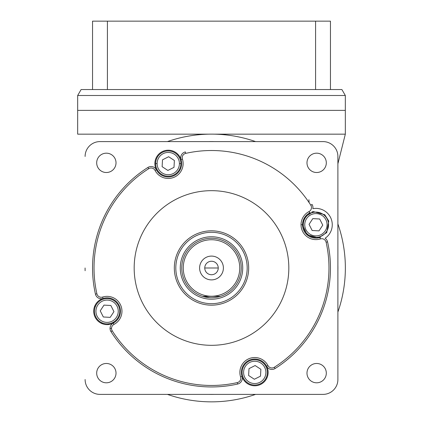 <?xml version="1.0" encoding="UTF-8"?>
<svg xmlns="http://www.w3.org/2000/svg" width="423" height="423" viewBox="0 0 423 423"><rect width="100%" height="100%" fill="white"/><g stroke="black" fill="none" stroke-linecap="round" stroke-linejoin="round"><path stroke-width="0.63" d="M241.242 267.992A29.742 29.742 0 0 1 211.5 297.729A29.742 29.742 0 0 1 181.758 267.992A29.742 29.742 0 0 1 211.5 238.249A29.742 29.742 0 0 1 241.242 267.992A29.742 29.742 0 0 0 211.5 238.249A29.742 29.742 0 0 0 181.758 267.992M248.676 267.992A37.176 37.176 0 0 1 211.5 305.168A37.176 37.176 0 0 1 174.324 267.992A37.176 37.176 0 0 1 211.5 230.815A37.176 37.176 0 0 1 248.676 267.992A37.176 37.176 0 0 0 211.5 230.815A37.176 37.176 0 0 0 174.324 267.992M288.824 267.992A77.324 77.324 0 0 0 211.5 190.667A77.324 77.324 0 0 0 134.176 267.992A77.324 77.324 0 0 0 211.5 345.316A77.324 77.324 0 0 0 288.824 267.992M301.039 224.745A14.868 14.868 0 0 1 309.065 211.542A4.463 4.463 0 0 0 310.783 205.197A117.472 117.472 0 0 0 185.697 153.385A4.463 4.463 0 0 0 182.429 159.085A14.868 14.868 0 0 1 173.943 177.322A14.868 14.868 0 0 1 155.051 170.427A4.463 4.463 0 0 0 148.706 168.708A117.472 117.472 0 0 0 96.893 293.789A4.463 4.463 0 0 0 102.599 297.062A14.868 14.868 0 0 1 120.83 305.549A14.868 14.868 0 0 1 113.935 324.441A4.463 4.463 0 0 0 112.217 330.786A117.472 117.472 0 0 0 237.303 382.593A4.463 4.463 0 0 0 240.571 376.893A14.868 14.868 0 0 1 251.225 357.953A14.868 14.868 0 0 1 267.949 365.557A4.463 4.463 0 0 0 274.294 367.27A117.472 117.472 0 0 0 326.107 242.189A4.463 4.463 0 0 0 320.401 238.916A14.868 14.868 0 0 1 301.039 224.745L302.524 224.745A13.383 13.383 0 0 0 319.952 237.499A5.948 5.948 0 0 1 319.957 237.499L320.401 238.916M266.627 366.239A13.383 13.383 0 0 0 241.364 372.399A13.383 13.383 0 0 0 256.793 385.628A13.383 13.383 0 0 0 266.627 366.239A5.948 5.948 0 0 0 275.087 368.528A5.948 5.948 0 0 1 266.627 366.239L267.949 365.557M241.364 372.399A13.383 13.383 0 0 0 241.993 376.444A5.948 5.948 0 0 1 237.626 384.047A118.958 118.958 0 0 1 110.963 331.579A5.948 5.948 0 0 1 113.253 323.119A13.383 13.383 0 0 0 120.476 311.238A13.383 13.383 0 0 0 103.048 298.479A5.948 5.948 0 0 1 95.445 294.117A118.958 118.958 0 0 1 147.913 167.455A5.948 5.948 0 0 1 156.373 169.745A13.383 13.383 0 0 0 181.636 163.579A13.383 13.383 0 0 0 166.207 150.355A13.383 13.383 0 0 0 156.373 169.745A13.383 13.383 0 0 0 181.636 163.579A13.383 13.383 0 0 0 181.007 159.534A5.948 5.948 0 0 1 185.374 151.936L185.697 153.385M267.389 372.399A12.637 12.637 0 0 1 254.746 385.041A12.637 12.637 0 0 1 242.109 372.399A12.637 12.637 0 0 1 254.746 359.762A12.637 12.637 0 0 1 267.389 372.399A12.637 12.637 0 0 1 254.746 385.041A12.637 12.637 0 0 1 242.109 372.399A12.637 12.637 0 0 1 254.746 359.762A12.637 12.637 0 0 1 267.389 372.399M96.687 373.139A9.666 9.666 0 0 0 106.353 382.804A9.666 9.666 0 0 0 116.018 373.139A9.666 9.666 0 0 0 106.353 363.473A9.666 9.666 0 0 0 96.687 373.139M96.687 162.844A9.666 9.666 0 0 0 106.353 172.51A9.666 9.666 0 0 0 116.018 162.844A9.666 9.666 0 0 0 106.353 153.179A9.666 9.666 0 0 0 96.687 162.844M306.982 162.844A9.666 9.666 0 0 0 316.647 172.51A9.666 9.666 0 0 0 326.313 162.844A9.666 9.666 0 0 0 316.647 153.179A9.666 9.666 0 0 0 306.982 162.844M306.982 373.139A9.666 9.666 0 0 0 316.647 382.804A9.666 9.666 0 0 0 326.313 373.139A9.666 9.666 0 0 0 316.647 363.473A9.666 9.666 0 0 0 306.982 373.139M102.599 297.062L103.048 298.479A13.383 13.383 0 0 0 93.71 311.238A13.383 13.383 0 0 0 113.253 323.119A5.948 5.948 0 0 0 110.043 328.401A5.948 5.948 0 0 1 113.253 323.119A13.383 13.383 0 0 0 120.476 311.238A13.383 13.383 0 0 0 103.048 298.479A5.948 5.948 0 0 1 95.445 294.117A118.958 118.958 0 0 1 92.542 267.992M313.401 211.595A13.383 13.383 0 0 0 311.841 211.992M309.916 212.78A13.383 13.383 0 0 0 302.524 224.745A13.383 13.383 0 0 0 319.952 237.499M85.108 379.516A14.868 14.868 0 0 0 99.976 394.384L323.024 394.384A14.868 14.868 0 0 0 337.892 379.516L337.892 156.468A14.868 14.868 0 0 0 323.024 141.594L99.976 141.594A14.868 14.868 0 0 0 85.108 156.468M309.065 211.542L309.747 212.864A5.948 5.948 0 0 0 309.752 212.859A5.948 5.948 0 0 1 309.747 212.864A13.383 13.383 0 0 0 302.524 224.745L307.061 234.781L318.419 237.89L326.736 232.608L328.761 221.007L324.758 214.704L313.401 211.595L305.083 216.877L302.524 224.745M328.549 224.745A12.637 12.637 0 0 1 315.907 237.382A12.637 12.637 0 0 1 303.27 224.745A12.637 12.637 0 0 1 315.907 212.103A12.637 12.637 0 0 1 328.549 224.745A12.637 12.637 0 0 1 315.907 237.382A12.637 12.637 0 0 1 303.27 224.745A12.637 12.637 0 0 1 315.907 212.103A12.637 12.637 0 0 1 328.549 224.745M157.102 163.579L155.611 163.579A12.637 12.637 0 0 0 174.572 174.53A12.637 12.637 0 0 0 174.572 152.634A12.637 12.637 0 0 0 155.611 163.579A12.637 12.637 0 0 1 168.254 150.942A12.637 12.637 0 0 1 180.891 163.579A12.637 12.637 0 0 1 168.254 176.222A12.637 12.637 0 0 1 155.611 163.579A12.637 12.637 0 0 1 168.254 150.942A12.637 12.637 0 0 1 180.891 163.579L179.405 163.579A11.151 11.151 0 0 0 168.254 152.428A11.151 11.151 0 0 0 157.102 163.579A11.151 11.151 0 0 0 168.254 174.736A11.151 11.151 0 0 0 179.405 163.579M119.73 311.238A12.637 12.637 0 0 1 107.093 323.881A12.637 12.637 0 0 1 94.451 311.238A12.637 12.637 0 0 1 107.093 298.601A12.637 12.637 0 0 1 119.73 311.238A12.637 12.637 0 0 1 107.093 323.881A12.637 12.637 0 0 1 94.451 311.238A12.637 12.637 0 0 1 107.093 298.601A12.637 12.637 0 0 1 119.73 311.238M337.892 270.731A126.424 126.424 0 0 0 337.892 265.247M208.756 394.384A126.424 126.424 0 0 0 214.244 394.384M85.076 267.992A126.424 126.424 0 0 0 85.108 270.731M214.244 141.594A126.424 126.424 0 0 0 208.756 141.594M337.892 312.068A133.858 133.858 0 0 0 337.892 223.915M255.577 141.594A133.858 133.858 0 0 0 167.423 141.594M167.423 394.384A133.858 133.858 0 0 0 255.577 394.384M113.872 321.903A14.868 14.868 0 0 1 112.724 323.378M309.113 202.633L308.917 199.714M337.892 163.796L345.332 134.16L214.324 134.16M77.673 95.498L81.11 89.549L341.89 89.549L345.327 95.498L77.673 95.498L77.673 110.371L345.327 110.371L345.332 134.16M208.676 134.16L77.668 134.16L77.668 110.371M107.648 324.61A12.637 12.637 0 0 0 109.044 323.727M320.512 237.308A14.868 14.868 0 0 1 318.656 237.081M309.128 214.075A14.868 14.868 0 0 1 310.276 212.605M330.458 89.549L330.458 21.15L92.542 21.15L92.542 89.549M248.613 375.492L254.355 379.257L260.489 376.169L260.88 369.311L255.138 365.541L249.004 368.634L248.613 375.492M104 305.105L100.235 310.847L103.323 316.98L110.181 317.372L113.946 311.629L110.858 305.496L104 305.105M319 230.879L322.765 225.131L319.677 218.998L312.819 218.612L309.054 224.354L312.142 230.487L319 230.879M199.603 267.992A11.897 11.897 0 0 0 211.5 279.889A11.897 11.897 0 0 0 223.397 267.992A11.897 11.897 0 0 0 211.5 256.095A11.897 11.897 0 0 0 199.603 267.992M218.247 267.992A6.747 6.747 0 0 0 211.5 261.245A6.747 6.747 0 0 0 204.753 267.992A6.747 6.747 0 0 0 211.5 274.733A6.747 6.747 0 0 0 218.247 267.992L204.753 267.992M113.935 324.441L113.253 323.119M110.043 328.401A5.948 5.948 0 0 0 110.963 331.579A5.948 5.948 0 0 1 110.043 328.401L111.529 328.401M312.856 208.671A5.948 5.948 0 0 0 312.037 204.404A5.948 5.948 0 0 1 312.856 208.671A16.36 16.36 0 0 1 325.113 238.265A5.948 5.948 0 0 1 327.555 241.866A118.958 118.958 0 0 1 275.087 368.528L274.294 367.27M95.635 316.578L95.387 316.013M174.387 160.491L168.645 156.727L162.511 159.815L162.12 166.673L167.862 170.437L173.996 167.349L174.387 160.491M209.708 297.676L202.58 296.359L220.42 296.359M183.249 267.992A28.251 28.251 0 0 0 211.5 296.243A28.251 28.251 0 0 0 239.751 267.992A28.251 28.251 0 0 0 211.5 239.741A28.251 28.251 0 0 0 183.249 267.992M180.272 267.992A31.228 31.228 0 0 1 211.5 236.764A31.228 31.228 0 0 1 242.728 267.992A31.228 31.228 0 0 1 211.5 299.22A31.228 31.228 0 0 1 180.272 267.992M175.815 267.992A35.685 35.685 0 0 0 211.5 303.677A35.685 35.685 0 0 0 247.185 267.992A35.685 35.685 0 0 0 211.5 232.301A35.685 35.685 0 0 0 175.815 267.992M148.706 168.708L147.913 167.455A5.948 5.948 0 0 1 156.373 169.745L155.051 170.427M243.595 372.399A11.151 11.151 0 0 0 254.746 383.55A11.151 11.151 0 0 0 265.898 372.399A11.151 11.151 0 0 0 254.746 361.247A11.151 11.151 0 0 0 243.595 372.399M304.756 224.745A11.151 11.151 0 0 0 315.907 235.897A11.151 11.151 0 0 0 327.064 224.745A11.151 11.151 0 0 0 315.907 213.589A11.151 11.151 0 0 0 304.756 224.745M95.936 311.238A11.151 11.151 0 0 0 107.093 322.389A11.151 11.151 0 0 0 118.244 311.238A11.151 11.151 0 0 0 107.093 300.087A11.151 11.151 0 0 0 95.936 311.238M240.571 376.893L241.993 376.444A5.948 5.948 0 0 1 237.626 384.047A118.958 118.958 0 0 1 110.963 331.579L112.217 330.786M107.41 21.15L107.41 89.549M315.59 21.15L315.59 89.549M325.113 238.265A5.948 5.948 0 0 1 327.555 241.866A118.958 118.958 0 0 1 275.087 368.528M182.429 159.085L181.007 159.534A5.948 5.948 0 0 1 180.732 157.737M96.893 293.789L95.445 294.117M312.037 204.404L310.783 205.197M237.303 382.593L237.626 384.047M327.555 241.866L326.107 242.189M345.327 95.498L345.327 110.371M102.752 323.109L101.018 323.161M94.361 307.103L95.63 305.908"/></g></svg>
